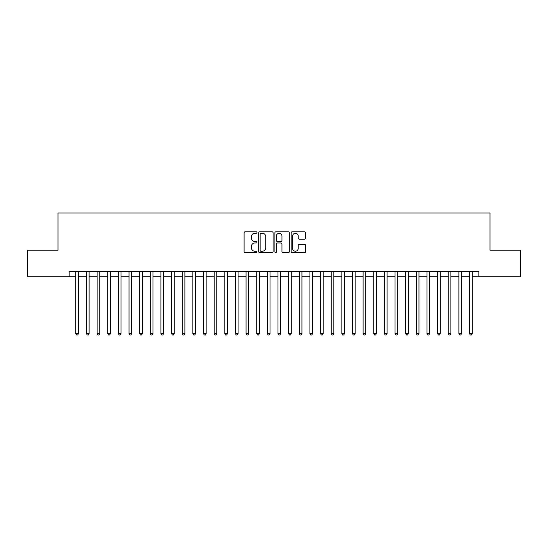 <?xml version="1.0" encoding="UTF-8"?>
<svg xmlns="http://www.w3.org/2000/svg" width="548" height="548" viewBox="0 0 548 548"><rect width="100%" height="100%" fill="white"/><g stroke="black" fill="none" stroke-linecap="round" stroke-linejoin="round"><path stroke-width="0.82" d="M256.978 232.523A0.733 0.733 0 0 0 256.245 231.79L245.148 231.79A1.041 1.041 0 0 0 244.1 232.838L244.1 251.635A1.041 1.041 0 0 0 245.148 252.683L256.245 252.683A0.733 0.733 0 0 0 256.978 251.95A0.733 0.733 0 0 0 256.245 251.217L254.806 251.217A3.343 3.343 0 0 1 251.464 247.874L251.464 246.312A3.343 3.343 0 0 1 254.806 242.97L256.245 242.97A0.733 0.733 0 0 0 256.978 242.237A0.733 0.733 0 0 0 256.245 241.504L254.806 241.504A3.343 3.343 0 0 1 251.464 238.161L251.464 236.599A3.343 3.343 0 0 1 254.806 233.256L256.245 233.256A0.733 0.733 0 0 0 256.978 232.523M304.524 239.154A1.041 1.041 0 0 0 305.572 238.113L305.572 232.838A1.041 1.041 0 0 0 304.524 231.79L292.2 231.79A1.041 1.041 0 0 0 291.152 232.838L291.152 251.635A1.041 1.041 0 0 0 292.2 252.683L304.524 252.683A1.041 1.041 0 0 0 305.572 251.635L305.572 245.264A1.041 1.041 0 0 0 304.524 244.223L299.249 244.223A1.041 1.041 0 0 0 298.208 245.264L298.208 248.429A2.795 2.795 0 0 1 295.413 251.217A2.795 2.795 0 0 1 292.618 248.429L292.618 236.051A2.795 2.795 0 0 1 295.413 233.256A2.795 2.795 0 0 1 298.208 236.051L298.208 238.113A1.041 1.041 0 0 0 299.249 239.154L304.524 239.154M69.164 276.822L27.4 276.822L27.4 250.217L57.992 250.217L57.992 212.973L490.008 212.973L490.008 250.217L520.6 250.217L520.6 276.822L478.836 276.822L478.836 271.5L69.164 271.5L69.164 276.822L75.816 276.822M273.089 232.838A1.041 1.041 0 0 0 272.041 231.79L259.718 231.79A1.041 1.041 0 0 0 258.67 232.838L258.67 251.635A1.041 1.041 0 0 0 259.718 252.683L272.041 252.683A1.041 1.041 0 0 0 273.089 251.635L273.089 232.838M275.959 231.79L288.282 231.79A1.041 1.041 0 0 1 289.33 232.838L289.33 251.635A1.041 1.041 0 0 1 288.282 252.683L283.008 252.683A1.041 1.041 0 0 1 281.967 251.635L281.967 244.011A1.041 1.041 0 0 0 280.919 242.97L277.418 242.97A1.041 1.041 0 0 0 276.377 244.011L276.377 251.95A0.733 0.733 0 0 1 275.644 252.683A0.733 0.733 0 0 1 274.911 251.95L274.911 232.838A1.041 1.041 0 0 1 275.959 231.79M78.474 276.822L86.454 276.822M89.118 276.822L97.099 276.822M99.757 276.822L107.737 276.822M110.401 276.822L118.382 276.822M121.04 276.822L129.02 276.822M131.678 276.822L139.658 276.822M142.322 276.822L150.303 276.822M152.961 276.822L160.941 276.822M163.599 276.822L171.586 276.822M174.243 276.822L182.224 276.822M184.881 276.822L192.862 276.822M195.526 276.822L203.507 276.822M206.164 276.822L214.145 276.822M216.803 276.822L224.79 276.822M227.447 276.822L235.428 276.822M238.085 276.822L246.066 276.822M248.73 276.822L256.711 276.822M259.368 276.822L267.349 276.822M270.006 276.822L277.994 276.822M280.651 276.822L288.632 276.822M291.289 276.822L299.27 276.822M301.934 276.822L309.915 276.822M312.572 276.822L320.553 276.822M323.21 276.822L331.198 276.822M333.855 276.822L341.836 276.822M344.493 276.822L352.474 276.822M355.138 276.822L363.119 276.822M365.776 276.822L373.757 276.822M376.414 276.822L384.401 276.822M387.059 276.822L395.04 276.822M397.697 276.822L405.678 276.822M408.342 276.822L416.322 276.822M418.98 276.822L426.961 276.822M429.618 276.822L437.599 276.822M440.263 276.822L448.243 276.822M450.901 276.822L458.882 276.822M461.546 276.822L469.526 276.822M472.184 276.822L478.836 276.822M260.869 233.256A0.733 0.733 0 0 0 260.136 233.989L260.136 250.491A0.733 0.733 0 0 0 260.869 251.217L262.382 251.217A3.343 3.343 0 0 0 265.725 247.874L265.725 236.599A3.343 3.343 0 0 0 262.382 233.256L260.869 233.256M281.967 236.099A2.795 2.795 0 0 0 279.172 233.304A2.795 2.795 0 0 0 276.377 236.099L276.377 240.462A1.041 1.041 0 0 0 277.418 241.504L280.919 241.504A1.041 1.041 0 0 0 281.967 240.462L281.967 236.099M78.474 271.5L78.474 333.643L75.816 333.643L75.816 271.5M78.474 333.643L77.679 335.027L76.61 335.027L75.816 333.643M89.118 271.5L89.118 333.643L86.454 333.643L86.454 271.5M89.118 333.643L88.317 335.027L87.255 335.027L86.454 333.643M99.757 271.5L99.757 333.643L97.099 333.643L97.099 271.5M99.757 333.643L98.962 335.027L97.893 335.027L97.099 333.643M110.401 271.5L110.401 333.643L107.737 333.643L107.737 271.5M110.401 333.643L109.6 335.027L108.538 335.027L107.737 333.643M121.04 271.5L121.04 333.643L118.382 333.643L118.382 271.5M121.04 333.643L120.238 335.027L119.176 335.027L118.382 333.643M131.678 271.5L131.678 333.643L129.02 333.643L129.02 271.5M131.678 333.643L130.883 335.027L129.814 335.027L129.02 333.643M142.322 271.5L142.322 333.643L139.658 333.643L139.658 271.5M142.322 333.643L141.521 335.027L140.459 335.027L139.658 333.643M152.961 271.5L152.961 333.643L150.303 333.643L150.303 271.5M152.961 333.643L152.166 335.027L151.097 335.027L150.303 333.643M163.599 271.5L163.599 333.643L160.941 333.643L160.941 271.5M163.599 333.643L162.804 335.027L161.742 335.027L160.941 333.643M174.243 271.5L174.243 333.643L171.586 333.643L171.586 271.5M174.243 333.643L173.442 335.027L172.38 335.027L171.586 333.643M184.881 271.5L184.881 333.643L182.224 333.643L182.224 271.5M184.881 333.643L184.087 335.027L183.018 335.027L182.224 333.643M195.526 271.5L195.526 333.643L192.862 333.643L192.862 271.5M195.526 333.643L194.725 335.027L193.663 335.027L192.862 333.643M206.164 271.5L206.164 333.643L203.507 333.643L203.507 271.5M206.164 333.643L205.37 335.027L204.301 335.027L203.507 333.643M216.803 271.5L216.803 333.643L214.145 333.643L214.145 271.5M216.803 333.643L216.008 335.027L214.946 335.027L214.145 333.643M227.447 271.5L227.447 333.643L224.79 333.643L224.79 271.5M227.447 333.643L226.646 335.027L225.584 335.027L224.79 333.643M238.085 271.5L238.085 333.643L235.428 333.643L235.428 271.5M238.085 333.643L237.291 335.027L236.222 335.027L235.428 333.643M248.73 271.5L248.73 333.643L246.066 333.643L246.066 271.5M248.73 333.643L247.929 335.027L246.867 335.027L246.066 333.643M259.368 271.5L259.368 333.643L256.711 333.643L256.711 271.5M259.368 333.643L258.574 335.027L257.505 335.027L256.711 333.643M270.006 271.5L270.006 333.643L267.349 333.643L267.349 271.5M270.006 333.643L269.212 335.027L268.15 335.027L267.349 333.643M280.651 271.5L280.651 333.643L277.994 333.643L277.994 271.5M280.651 333.643L279.85 335.027L278.788 335.027L277.994 333.643M291.289 271.5L291.289 333.643L288.632 333.643L288.632 271.5M291.289 333.643L290.495 335.027L289.426 335.027L288.632 333.643M301.934 271.5L301.934 333.643L299.27 333.643L299.27 271.5M301.934 333.643L301.133 335.027L300.071 335.027L299.27 333.643M312.572 271.5L312.572 333.643L309.915 333.643L309.915 271.5M312.572 333.643L311.778 335.027L310.709 335.027L309.915 333.643M323.21 271.5L323.21 333.643L320.553 333.643L320.553 271.5M323.21 333.643L322.416 335.027L321.354 335.027L320.553 333.643M333.855 271.5L333.855 333.643L331.198 333.643L331.198 271.5M333.855 333.643L333.054 335.027L331.992 335.027L331.198 333.643M344.493 271.5L344.493 333.643L341.836 333.643L341.836 271.5M344.493 333.643L343.699 335.027L342.63 335.027L341.836 333.643M355.138 271.5L355.138 333.643L352.474 333.643L352.474 271.5M355.138 333.643L354.337 335.027L353.275 335.027L352.474 333.643M365.776 271.5L365.776 333.643L363.119 333.643L363.119 271.5M365.776 333.643L364.982 335.027L363.913 335.027L363.119 333.643M376.414 271.5L376.414 333.643L373.757 333.643L373.757 271.5M376.414 333.643L375.62 335.027L374.558 335.027L373.757 333.643M387.059 271.5L387.059 333.643L384.401 333.643L384.401 271.5M387.059 333.643L386.258 335.027L385.196 335.027L384.401 333.643M397.697 271.5L397.697 333.643L395.04 333.643L395.04 271.5M397.697 333.643L396.903 335.027L395.834 335.027L395.04 333.643M408.342 271.5L408.342 333.643L405.678 333.643L405.678 271.5M408.342 333.643L407.541 335.027L406.479 335.027L405.678 333.643M418.98 271.5L418.98 333.643L416.322 333.643L416.322 271.5M418.98 333.643L418.186 335.027L417.117 335.027L416.322 333.643M429.618 271.5L429.618 333.643L426.961 333.643L426.961 271.5M429.618 333.643L428.824 335.027L427.762 335.027L426.961 333.643M440.263 271.5L440.263 333.643L437.599 333.643L437.599 271.5M440.263 333.643L439.462 335.027L438.4 335.027L437.599 333.643M450.901 271.5L450.901 333.643L448.243 333.643L448.243 271.5M450.901 333.643L450.107 335.027L449.038 335.027L448.243 333.643M461.546 271.5L461.546 333.643L458.882 333.643L458.882 271.5M461.546 333.643L460.745 335.027L459.683 335.027L458.882 333.643M472.184 271.5L472.184 333.643L469.526 333.643L469.526 271.5M472.184 333.643L471.39 335.027L470.321 335.027L469.526 333.643"/></g></svg>
